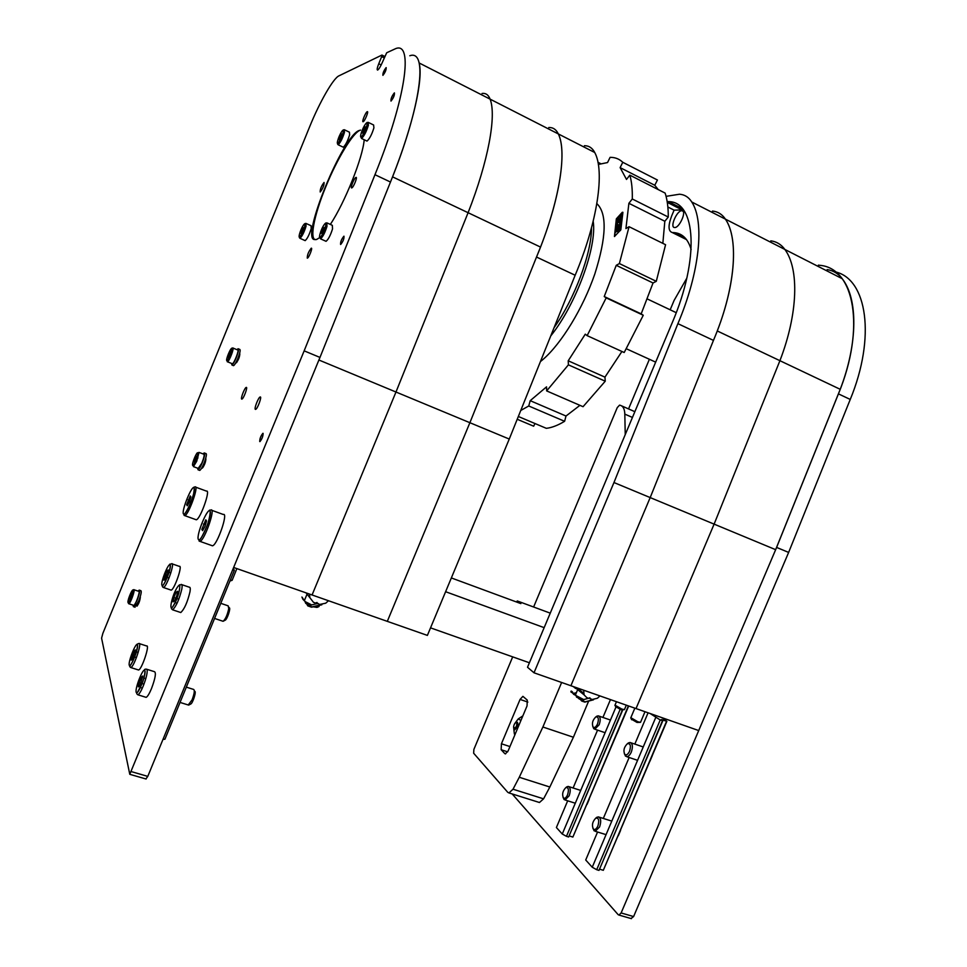 <?xml version="1.0" encoding="UTF-8"?>
<svg xmlns="http://www.w3.org/2000/svg" width="967" height="967" viewBox="0 0 967 967"><rect width="100%" height="100%" fill="white"/><g stroke="black" fill="none" stroke-linecap="round" stroke-linejoin="round"><path stroke-width="1.45" d="M619.146 728.55L616.934 733.76M620.609 830.315L618.288 835.778M589.266 799.141L587.078 804.339M652.193 755.904L649.86 761.392M686.788 278.218L674.108 300.411L670.167 309.803M649.389 359.277L628.55 408.92M512.184 793.943L618.143 914.649L618.953 915.06L621.128 912.957L776.61 547.419L838.437 393.871C865.755 327.873 854.344 268.524 820.282 265.369L818.396 265.127M835.573 271.932C866.928 279.209 876.078 336.927 850.247 399.444L788.637 552.423L633.603 916.559L630.943 918.517M776.61 547.419L788.637 552.423M391.043 101.003L391.019 101.015C390.789 98.707 391.901 96.023 394.367 92.953C394.621 95.201 393.521 97.885 391.043 101.003M259.736 441.52C259.748 438.619 260.788 435.912 262.855 433.373C263.266 435.706 262.287 438.426 259.942 441.556L259.736 441.52M340.589 244.446C340.408 241.883 341.496 239.163 343.865 236.262C344.216 238.583 343.152 241.315 340.674 244.433L340.589 244.446M382.968 75.269L382.932 75.293C382.799 73.093 383.863 70.543 386.123 67.666C386.292 69.769 385.241 72.307 382.968 75.269M363.157 121.721L363.145 121.721C361.453 122.41 365.792 111.882 367.291 111.664C368.971 110.975 364.656 121.467 363.157 121.721M351.698 187.924C349.981 188.384 354.345 177.638 355.965 177.408C357.826 176.647 353.402 187.683 351.746 187.912L351.698 187.924M307.276 258.153C307.204 254.986 308.533 251.662 311.265 248.193C312.933 247.492 308.86 257.935 307.373 258.141L307.276 258.153M320.186 191.986C320.113 189.097 321.407 185.918 324.054 182.461C324.223 185.229 322.942 188.396 320.234 191.986L320.186 191.986M359.603 130.388L360.558 130.11C353.438 131.766 337.145 158.733 325.819 186.691C313.646 216.076 308.824 242.076 316.644 239.453L314.891 239.562C299.504 241.037 343.454 133.615 359.603 130.388L359.7 130.436M364.196 139.756C362.794 157.778 345.001 202.272 330.339 224.429C345.001 202.272 362.794 157.778 364.196 139.756M319.944 237.447L316.644 239.453L319.944 237.447M255.336 409.355C253.958 408.739 258.455 397.183 260.147 396.978C262.25 396.083 257.488 409.126 255.602 409.392L255.336 409.355M241.677 399.093C240.445 398.549 244.724 387.586 246.222 387.416C248.108 386.619 243.563 398.9 241.895 399.117L241.677 399.093M239.538 353.668L239.816 353.825C239.671 356.896 238.498 359.881 236.286 362.818L235.875 362.637M205.657 458.551L205.898 458.854C205.669 462.214 204.484 465.308 202.321 468.137L201.885 467.774M140.203 596.784L140.336 597.183C139.949 600.688 138.813 603.698 136.939 606.2L136.54 605.487M409.803 55.76C428.248 48.93 421.261 106.285 390.475 182.038L374.966 174.701L304.158 350.852L129.783 774.313L101.583 638.16L102.853 633.385L309.791 126.423C319.533 102.345 333.228 78.315 338.933 75.849L381.965 55.046L381.675 56.606L384.201 57.887M374.966 174.701C405.862 98.622 413.586 41.376 395.757 48.592L386.691 52.762L382.521 61.997C380.539 66.59 378.895 69.273 377.613 70.071C376.767 69.962 377.154 67.859 378.762 63.737L381.675 56.606M390.475 182.038L319.968 357.427L147.782 776.38L145.908 778.943M304.158 350.852L319.968 357.427M653.039 282.98L641.181 313.876L643.26 315.266L624.198 352.508L587.138 335.646L606.176 297.872L604.23 296.543L616.245 265.321L619.376 263.568L629.07 226.701L665.574 244.711L656.291 281.312L653.039 282.98L616.245 265.321M605.245 381.203L568.403 364.849L546.657 390.91L583.053 406.696L605.245 381.203L604.955 377.142L621.926 351.468M518.336 416.487L546.331 428.333C551.831 427.692 557.923 425.347 564.607 421.298L566.009 416.028L579.922 405.342M534.993 423.534L533.663 426.205L517.224 419.267M647.721 175.039L657.427 180.007L654.78 185.265L620.125 167.617L626.507 179.439L629.831 175.148C631.705 181.566 632.515 189.508 632.285 198.984L628.888 203.3L625.927 228.587L629.07 226.701M658.213 189.568L654.78 185.265M629.831 175.148L665.139 193.098C667.254 199.589 668.306 207.567 668.282 217.043L664.825 221.262L628.888 203.3M662.842 243.358L664.825 221.262M641.181 313.876L604.23 296.543M643.26 315.266L606.176 297.872M668.282 217.043L632.285 198.984M657.427 180.007L622.772 162.287C619.448 159.096 615.483 157.452 610.866 157.355L610.104 157.343L607.542 162.553L598.355 164.45M600.7 163.665L597.957 162.275M564.607 421.298L528.744 405.983L520.754 410.479M656.291 281.312L619.376 263.568M622.772 162.287L620.125 167.617M566.009 416.028L530.206 400.676L528.744 405.983M530.206 400.676L546.548 386.848L546.657 390.91M604.955 377.142L568.221 360.788L568.403 364.849M568.221 360.788L585.277 334.171L587.138 335.646M622.881 212.571L622.301 212.281L616.342 218.844L614.444 236.528L620.826 229.808L622.881 212.571M621.455 215.846L621.455 214.831L619.968 217.43L620.633 215.145L620.246 217.055L621.455 214.517L621.455 215.846M621.551 218.675L619.569 219.714L621.817 216.403L620.838 218.349L621.588 218.324M620.802 221.31L620.802 220.295L619.303 222.894L619.98 220.609L619.581 222.519L620.802 219.98L620.802 221.31M620.899 224.163L620.79 223.413L618.904 225.19L621.165 221.878L621.225 224.332L621.165 221.878M618.735 228.563L618.735 226.641L620.838 224.646L620.572 226.834L620.524 225.275L619.484 227.644L619.678 226.073L618.965 226.749L619.037 228.708L619.605 226.616M619.762 230.291L618.264 230.521L620.028 228.103L618.421 229.3L620.512 227.318L618.457 230.545L620.161 230.231L618.106 231.85L619.762 230.291M618.094 220.875L617.659 219.654L616.777 220.186L618.856 218.191L618.397 221.02M617.792 220.536L618.59 218.772L618.01 220.645M616.184 225.033L618.82 221.419L616.668 222.99L616.184 225.033L616.45 222.881L618.928 220.138L618.856 218.191M618.034 224.985L615.834 227.922L616.124 225.516L618.094 224.501L618.36 225.142L618.094 224.501M617.889 224.912L616.62 226.592L617.889 224.912M617.164 228.575L617.176 227.559L615.677 230.146L616.354 227.861L615.955 229.771L617.176 227.233L617.164 228.575M617.248 231.439L617.151 230.678L615.278 232.443L617.526 229.143L617.587 231.609L617.526 229.143M614.577 236.504L616.668 219.001L622.881 212.269M619.968 217.43L620.826 217.406L621.745 215.049M620.161 216.765L620.887 215.714M621.406 216.209L621.95 214.311M619.569 219.714L621.878 218.844M621.273 218.337L621.817 216.403M619.303 222.894L620.173 222.869L621.092 220.512M619.509 222.229L620.234 221.177M620.754 221.673L621.298 219.775M618.904 225.19L620.717 223.957M620.306 227.088L620.838 224.646M619.484 227.644L620.463 225.807M618.215 231.004L619.11 230.895M619.17 230.206L620.512 227.318M618.058 232.213L620.5 230.388L620.234 229.687M616.728 220.549L617.599 220.198M615.834 227.922L618.36 225.142M615.834 230.219L617.466 227.777M615.882 229.481L616.608 228.43M617.127 228.937L617.671 227.04M615.278 232.443L617.079 231.222M618.143 220.524L618.529 219.304M306.249 223.558L311.048 225.71L311.217 228.599C309.319 234.739 307.301 238.752 305.161 240.626L304.762 240.445M300.652 233.277L303.433 227.632L300.652 233.277M303.94 232.068L302.925 231.609M302.224 231.294L301.257 230.859M302.647 228.043L303.263 228.321M368.596 122.555L373.6 124.985L373.915 127.825C371.848 134.498 369.539 138.922 367.001 141.097L366.517 140.868M362.323 133.059L365.453 126.846L362.323 133.059M365.901 131.971L364.801 131.439M364.003 131.053L362.927 130.545M364.499 127.439L365.236 127.801M327.293 223.039L332.334 225.335L332.527 228.901C330.484 235.344 328.333 239.478 326.06 241.315L325.577 241.097M321.213 233.349L321.926 230.617L324.259 227.487L323.546 230.219L321.213 233.349M323.764 234.485L322.64 233.99M324.96 231.983L323.86 231.488M323.063 231.125L321.926 230.617M323.449 227.692L324.126 227.994M344.675 129.904L349.425 132.189L349.619 134.86C347.649 141.097 345.533 145.219 343.285 147.214L342.898 147.02M338.909 139.719L341.786 133.942L338.909 139.719M342.149 138.632L341.133 138.136M340.444 137.81L339.502 137.362M340.94 134.473L341.569 134.788M592.952 828.562L595.237 831.294L599.576 826.966C601.401 821.334 600.966 817.961 598.259 816.861L595.938 818.009M597.86 826.048C596.409 829.033 594.935 830.073 593.424 829.154C591.623 825.371 592.396 821.708 595.745 818.155C598.766 817.744 599.467 820.379 597.86 826.048M563.084 797.57L565.054 799.975L569.152 795.793C570.881 790.547 570.554 787.416 568.161 786.401L566.203 787.307M567.532 794.934C566.166 797.787 564.813 798.802 563.447 797.993C561.851 794.403 562.649 790.933 565.84 787.585C568.511 787.259 569.08 789.713 567.532 794.934M592.807 726.725L594.778 729.191L599.153 724.779C600.845 719.75 600.519 716.752 598.174 715.81L596.168 716.668M597.533 723.957C596.071 726.966 594.62 728.042 593.182 727.184C591.647 723.618 592.517 720.197 595.781 716.946C598.452 716.583 599.032 718.916 597.533 723.957M624.356 753.849L626.64 756.653C628.393 756.581 629.94 755.058 631.306 752.096C633.083 746.693 632.648 743.49 630.001 742.451L627.607 743.55M629.565 751.214C628.018 754.369 626.447 755.469 624.851 754.502C623.111 750.743 623.957 747.14 627.402 743.708C630.424 743.248 631.137 745.75 629.565 751.214M139.405 643.647L146.573 645.956C150.223 644.3 141.811 669.587 138.559 669.998L138.027 669.841M134.788 653.837L132.684 658.974L131.27 660.135L134.026 651.093L135.453 649.909L134.788 653.837M138.196 652.423L136.432 651.867M135.187 651.468L134.026 651.093M136.42 657.62L134.679 657.064M133.603 656.726L131.947 656.194M186.329 687.138L193.618 689.435C194.875 690.22 194.355 693.69 192.095 699.818L188.251 704.967M146.936 669.309L154.478 671.69C156.291 672.706 155.3 678.351 151.493 688.601C149.305 693.798 147.516 696.711 146.138 697.352L145.509 697.159M189.073 704.907L190.656 704.049C192.699 703.686 196.748 690.776 194.633 691.381L194.343 690.801M139.018 682.593L141.242 677.178L142.778 676.006L139.864 685.736L138.329 686.872L139.018 682.593L140.904 683.186M142.342 688.117L140.433 687.525M143.974 684.14L142.101 683.56M145.812 678.616L143.926 678.024M142.524 677.589L141.242 677.178M172.211 563.894L179.306 566.348C183.029 564.692 174.459 589.689 171.147 590.124L170.579 589.93M167.617 573.636L165.502 578.786L163.967 580.224L166.638 571.4L168.173 569.95L167.617 573.636M170.869 572.851L169.116 572.259M167.895 571.835L166.638 571.4M169.02 578.061L167.267 577.456M166.203 577.094L164.547 576.525M228.152 605.813L228.744 608.654C227.378 614.964 225.504 619.17 223.111 621.273L222.591 621.128M181.82 584.66L189.278 587.199C190.269 587.005 190.511 588.516 190.003 591.719C187.489 602.199 184.407 609.15 180.769 612.534L180.104 612.316M223.425 621.104L225.033 620.27C227.112 619.92 231.258 607.179 229.106 607.784L228.853 607.252M173.045 601.873L173.818 597.521L176.103 592.239L177.614 591.272L176.84 595.624L174.543 600.93L173.045 601.873M177.094 603.227L175.196 602.598M178.81 599.202L176.949 598.573M175.74 598.162L173.818 597.521M176.103 592.239L177.36 592.662M662.044 717.695L666.867 721.334L661.283 719.545L662.83 720.717L660.219 719.968L650.15 713.525M655.638 717.719L592.239 867.23L585.712 860.001L597.57 832.007M603.311 818.445L629.142 757.499M634.823 744.094L648.083 712.8M592.239 867.23L596.699 869.708L660.219 719.968M596.699 869.708L598.984 870.397L662.468 720.753M598.984 870.397L662.83 720.717M599.806 869.248L603.311 870.3L666.517 721.382M603.311 870.3L666.867 721.334M615.894 707.215L562.262 834.025L556.4 827.522L567.689 800.809M573.105 787.984L597.558 730.133M602.924 717.441L610.455 699.612M562.262 834.025L566.457 836.322L620.137 709.403M566.457 836.322L568.632 836.999L622.325 710.104M568.632 836.999L622.651 710.153M569.418 835.996L572.875 837.059L628.381 705.898M572.875 837.059L628.683 706.007M163 739.368L164.91 739.235L234.365 570.276L232.588 570.059M233.228 568.487L234.365 570.276M203.118 453.946L204.194 452.919C205.052 452.931 204.847 455.022 203.566 459.156C201.499 465.079 199.661 468.632 198.066 469.793L197.582 468.173M204.569 453.052L205.886 453.547C206.745 453.571 206.539 455.662 205.27 459.796C203.203 465.719 201.366 469.261 199.77 470.421L199.395 470.288M237.036 349.716L238.075 348.724C239.018 349.063 238.426 352.024 236.286 357.609C234.449 361.936 232.999 364.39 231.923 364.994L231.488 363.423M238.438 348.869L239.707 349.389C240.662 349.728 240.058 352.689 237.918 358.273C236.081 362.601 234.63 365.055 233.555 365.659L233.192 365.514M198.972 452.375L203.735 454.176C204.629 454.683 203.989 457.705 201.789 463.229L198.211 468.403M194.355 459.869L196.398 456.279L194.802 461.199L193.968 461.948L194.355 459.869L195.225 460.195M196.881 460.812L195.89 460.437M197.969 457.947L196.966 457.56M196.216 457.282L195.564 457.04M233.023 348.072L237.616 349.945C239.683 349.027 234.195 363.556 232.382 363.773L232.08 363.652M230.231 353.342L228.127 357.355L229.469 352.919L230.424 351.722L230.231 353.342M231.79 353.862L230.835 353.475M230.243 353.233L229.469 352.919M230.666 356.678L229.699 356.291M229.119 356.049L228.321 355.735M681.747 210.721L681.953 210.733C687.102 210.721 679.317 228.345 674.555 227.511C669.539 227.523 676.84 210.492 681.747 210.721M667.17 201.571L668.535 201.632C695.853 201.402 699.915 258.274 672.174 322.845L527.523 667.254L534.002 672.79L613.96 482.533L677.903 323.655C699.854 272.041 704.774 221.624 691.756 201.982C688.734 197.183 684.636 194.597 679.487 194.222L666.082 196.349M691.151 249.571C688.033 238.97 682.351 233.325 674.108 232.624L672.319 232.551C668.209 231.246 667.979 225.722 671.654 215.955L674.096 210.141L683.391 209.875M674.096 210.141L667.859 206.998M534.002 672.79L570.905 685.736L650.187 497.582L713.453 340.396L677.903 323.655M827.123 269.575C833.203 270.53 838.232 273.576 842.197 278.689C857.983 298.537 858.019 343.164 840.226 389.314L779.91 360.691C798.101 313.683 799.298 268.814 784.866 249.45C799.298 268.814 798.101 313.683 779.91 360.691L714.117 524.126L779.91 360.691L717.26 330.956C735.851 283.053 738.377 237.967 725.407 219.134C739.344 239.127 735.234 289.375 713.453 340.396L650.187 497.582L775.655 549.679L698.706 730.556L636.02 708.569L714.117 524.126L636.02 708.569L570.905 685.736L650.187 497.582L613.96 482.533M536.516 257.041C559.156 203.094 567.496 152.121 558.322 133.929L490.1 99.142C496.639 115.544 488.335 161.247 468.088 212.704C488.335 161.247 496.639 115.544 490.1 99.142C488.48 94.875 485.809 92.977 482.05 93.448C485.809 92.977 488.48 94.875 490.1 99.142L419.098 62.94C423.51 78.508 413.296 124.32 392.542 176.852L468.088 212.704L395.974 392.022L318.905 360.014L233.639 567.472L387.308 621.358L469.889 422.712L536.516 257.041L575.16 275.244C597.606 221.939 604.979 171.099 594.729 152.496C592.36 147.951 588.927 145.679 584.419 145.703M594.729 152.496L558.322 133.929C556.218 129.481 553.039 127.342 548.785 127.511C553.039 127.342 556.218 129.481 558.322 133.929C566.831 151.094 560.292 196.664 540.529 247.081L468.088 212.704L395.974 392.022L312.075 594.971L395.974 392.022L509.258 439.054L575.16 275.244M540.529 247.081L469.889 422.712L387.308 621.358L427.39 635.404L509.258 439.054M712.474 211.06C717.852 211.58 722.168 214.263 725.407 219.134L784.866 249.45C781.239 244.458 776.561 241.581 770.82 240.843C776.561 241.581 781.239 244.458 784.866 249.45L842.197 278.689M840.226 389.314L775.655 549.679M386.099 67.63L386.159 67.605C386.292 69.842 385.204 72.428 382.908 75.353C382.727 73.238 383.79 70.664 386.099 67.63M394.367 92.892L394.403 92.88C394.633 95.225 393.509 97.957 391.006 101.076C390.728 98.803 391.853 96.084 394.367 92.892M343.974 236.19C344.179 238.764 343.067 241.532 340.662 244.494C340.287 242.149 341.375 239.381 343.901 236.202L343.974 236.19M263.084 433.349C263.084 436.262 262.033 439.018 259.918 441.617C259.507 439.248 260.486 436.48 262.879 433.313L263.084 433.349M516.305 601.933L517.321 600.978L520.875 603.613L451.347 577.94M529.408 662.77L430.533 627.861M445.606 591.707L544.155 627.656M517.321 600.978L550.247 613.151M644.989 711.712L640.541 722.325L637.894 721.793L630.822 717.695M631.403 719.17L636.999 722.434L640.48 722.349M626.29 705.161L624.464 709.609L621.829 709.077L615 705.148M615.556 706.587L620.971 709.705L624.404 709.633M236.867 568.596L232.14 580.297L230.279 580.212M229.941 581.022L232.02 580.345M514.758 734.739L514.662 735.379M522.833 715.955L521.672 716.668M522.506 716.728L522.748 715.931M514.589 723.751L518.203 718.964L520.959 720.403M515.23 734.026L514.323 733.651L513.598 726.87M134.014 589.749L138.74 591.333C140.711 590.426 135.573 605.221 133.833 605.415L133.567 605.33M131.089 596.095L129.3 599.057L130.98 594.113L131.609 593.786L131.089 596.095M132.249 597.558L131.282 597.231M130.678 597.026L129.832 596.748M513.924 728.502L514.855 729.734L517.297 726.942C518.167 724.162 518.034 722.542 516.886 722.071L515.991 722.446M516.354 726.519L514.033 728.61C513.259 726.568 513.779 724.597 515.592 722.712C516.874 722.542 517.127 723.812 516.354 726.519M138.148 591.139L139.175 590.1C140.118 590.704 139.393 594.185 136.988 600.543L133.398 606.66L132.975 605.137M139.478 590.196L140.831 590.656C141.786 591.26 141.061 594.741 138.656 601.099L134.751 607.107M508.134 750.9L505.378 753.885L504.75 753.571L501.148 749.715L501.426 743.78L520.065 699.419L522.905 696.349L527.245 700.072L527.039 705.934L508.134 750.9M625.238 434.594L624.815 414.118C624.646 409.174 623.207 406.273 620.524 405.391L619.581 405.125L617.272 407.59L533.615 607.01M512.691 656.871L473.878 749.401L473.649 753.22L507.772 792.324L508.968 792.94L513.018 789.217L519.267 777.263L542.886 727.003L561.634 682.484M588.661 701.075L573.395 737.241L549.836 787.017L543.575 798.839L539.453 802.501L538.655 802.247M186.643 504.75L190.257 495.938L190.898 496.929L189.411 501.861L187.284 505.777L186.643 504.75L187.634 505.112M188.13 499.842L189.834 500.459M195.66 487.138L206.442 491.115C210.987 489.097 200.35 519.267 196.301 519.787L195.6 519.533M201.849 529.408L205.778 519.811L206.551 520.983L204.956 526.411L202.599 530.629L201.849 529.408L203.034 529.843M203.433 524.017L205.439 524.73M211.7 510.274L223.268 514.48C228.611 512.135 217.285 545.122 212.486 545.811L211.58 545.497M583.705 699.576L576.006 695.587L575.583 694.584M586.727 701.595L587.392 701.426M576.344 696.47L579.1 698.815M579.354 698.948L580.103 699.322M311.676 604.919L304.992 601.522L304.496 600.326M319.34 605.366L318.941 606.599L315.617 606.236M313.199 606.805L316.958 607.409L318.784 606.66M305.306 602.32L306.14 603.626M307.24 604.29L310.625 605.874M573.685 694.173L572.452 691.961L573.491 694.221L575.631 695.249M575.824 695.442L573.491 694.221M571.159 692.275L571.062 691.127L572.283 692.009M579.209 698.984L579.39 697.908L581.614 700.99L584.83 702.102L593.533 699.782M579.559 697.872L580.381 698.73M575.679 694.354L574.301 693.206L576.392 692.65M593.025 699.733L584.805 701.933L581.796 700.93L580.551 698.694M584.805 701.933L582.388 699.927L588.528 698.271M571.497 691.163L572.452 691.961M589.254 698.041L592.13 699.528L597.449 698.222L599.939 695.914M583.669 690.208L584.104 694.898L586.848 697.678L588.698 698.331L589.846 697.751L590.269 698.875M575.607 688.468L573.31 686.582M303.493 600.011L302.441 597.727L304.242 600.7M302.78 599.153L302.248 597.763M304.714 599.77L303.082 599.347M307.264 604.943L306.068 602.779L307.784 605.886L311.543 607.191L321.83 604.786M306.382 602.792L306.732 603.553M321.044 604.774L311.507 606.998L308.002 605.838L306.926 603.505M307.433 604.81L310.153 605.269L317.357 603.565M301.909 597.038L302.441 597.727M316.596 602.634L319.63 604.472L325.722 603.19L328.502 600.737M309.525 594.076L309.827 597.63L313.477 602.332L315.641 603.082L316.934 602.477L317.478 603.722M850.247 399.444L838.437 393.871M621.128 912.957L633.603 916.559M236.673 362.504L236.069 362.262M384.769 56.497L382.062 55.119L384.781 56.473M381.179 64.958L378.762 63.737M131.427 771.654L147.782 776.38M540.408 361.61L543.019 359.446C561.416 343.575 583.077 308.243 594.862 273.854C606.514 236.915 607.179 213.502 596.869 203.614M550.743 335.924C575.836 304.859 597.219 246.863 593.194 221.25M554.031 327.753C574.676 298.694 591.599 253.427 591.526 227.741M299.963 238.305C302.091 236.419 304.109 232.406 306.019 226.266L305.862 223.377C303.469 224.392 306.321 221.346 304.109 228.611C299.54 239.792 298.477 236.371 299.963 238.305L305.161 240.626M303.348 225.238C306.841 220.029 304.194 230.63 300.725 235.706C297.268 240.819 299.915 230.279 303.348 225.238M361.513 138.462C364.027 136.274 366.336 131.826 368.415 125.154L368.125 122.326C365.115 123.595 369.696 118.941 364.982 131.065C360.099 140.65 360.703 135.344 361.513 138.462L367.001 141.097M365.2 124.513C369.237 118.554 366.602 129.602 362.577 135.428C358.564 141.279 361.223 130.291 365.2 124.513M320.524 238.837C322.773 236.988 324.924 232.829 326.979 226.387L326.81 222.833C323.836 224.126 328.321 219.485 323.836 231.524C319.146 241.037 319.654 235.779 320.524 238.837L326.06 241.315M324.283 224.525C328.006 219.436 324.876 231.427 321.177 236.347C317.478 241.303 320.621 229.421 324.283 224.525M338.136 144.76C340.372 142.753 342.475 138.619 344.457 132.382L344.288 129.723C341.871 130.714 344.784 127.644 342.451 134.969C337.676 146.247 336.673 142.765 338.136 144.76L343.285 147.214M341.629 131.742C345.267 126.23 342.681 136.565 339.054 141.944C335.44 147.371 338.039 137.096 341.629 131.742M130.158 667.145L130.799 667.556C133.99 667.121 142.463 641.798 138.885 643.478L137.157 644.143C136.71 645.11 138.861 641.725 136.057 653.112C129.469 670.784 128.478 664.426 130.799 667.556L138.559 669.998M129.227 665.127C128.152 661.138 136.407 640.964 137.495 644.916C138.68 648.724 130.231 669.369 129.227 665.127M147.129 669.696L146.331 669.116C144.446 669.152 143.986 669.672 144.965 670.675C144.845 674.567 143.938 678.737 142.246 683.21L137.423 692.432C136.383 693.109 136.54 693.895 137.918 694.814C139.272 694.161 141.049 691.236 143.237 686.026C146.235 678.278 147.528 672.839 147.129 669.696M144.941 670.711C146.283 675.014 137.29 696.953 136.154 692.167C134.945 687.658 143.72 666.251 144.941 670.711M162.807 587.15L163.447 587.513C166.687 587.054 175.305 562.02 171.655 563.701C167.714 566.203 172.162 559.325 169.14 572.162C162.529 590.366 160.897 584.6 163.447 587.513L171.147 590.124M161.924 585.228C160.534 581.989 168.826 561.718 170.228 564.933C171.727 567.992 163.242 588.734 161.924 585.228M172.61 609.814C176.199 606.394 179.282 599.431 181.844 588.939C182.364 585.736 182.147 584.237 181.18 584.443C177.046 587.09 181.675 579.813 178.726 593.375C171.775 612.752 169.829 606.817 172.61 609.814L180.769 612.534M176.852 588.045C182.352 578.822 179.318 596.168 173.782 605.209C168.282 614.25 171.437 596.893 176.852 588.045M199.021 452.483L197.824 452.955C198.573 454.973 193.219 467.46 192.566 465.248C191.841 463.181 197.111 450.876 197.812 452.979C197.812 457.56 193.267 466.106 193.291 465.175L193.424 466.614L196.676 461.319L199.021 452.483M227.269 361.779L227.475 361.791C229.264 361.561 234.763 347.02 232.721 347.951C230.206 349.099 233.845 345.134 230.025 355.554C226.266 363.713 226.677 359.192 227.475 361.791L232.382 363.773M226.786 360.631C225.577 359.978 230.569 347.745 231.766 348.434C233.011 349.002 227.946 361.416 226.786 360.631M667.29 202.393L682.098 209.887M686.365 239.405L672.597 232.564M725.407 219.134L691.756 201.982M128.514 603.565L128.829 603.759C130.545 603.541 135.706 588.746 133.748 589.665C131.246 590.97 134.8 586.764 131.149 597.546C127.644 605.765 127.958 601.208 128.829 603.759L133.833 605.415M127.946 602.127C127.777 599.008 132.805 587.537 132.963 590.704C133.168 593.786 128.067 605.402 127.946 602.127M504.75 753.571L505.632 753.861M501.148 749.715L507.687 751.842M501.426 743.78L509.96 746.572M520.065 699.419L527.861 702.09M632.442 417.442L624.815 414.118M634.86 411.688L621.563 405.85M543.575 798.839L513.018 789.217M549.836 787.017L519.267 777.263M573.395 737.241L542.886 727.003M196.301 519.787L184.757 515.629L184.189 514.299C183.452 515.979 189.895 507.542 193.642 493.786C195.044 484.866 193.388 488.166 193.787 487.259L194.983 486.897C199.407 484.805 188.662 515.06 184.757 515.629L184.068 515.363M183.428 513.912C181.385 510.612 192.034 484.576 194.125 487.767C196.349 490.74 185.374 517.563 183.428 513.912M212.486 545.811L199.939 541.363L199.371 539.876C200.326 540.106 203.106 534.872 207.724 524.174C213.296 504.955 206.95 511.64 210.842 509.96C216.028 507.542 204.593 540.613 199.939 541.363L199.057 541.012M198.356 539.453C195.938 535.5 207.542 507.179 210.032 510.951C212.68 514.517 200.689 543.768 198.356 539.453M576.997 687.875L583.826 693.46M310.153 605.269L311.507 606.998M306.031 592.856L309.827 597.63M618.953 915.06L631.427 918.65M129.783 774.313L146.126 779.015M676.235 312.679L647.334 298.972M655.674 362.142L626.374 348.773M611.797 821.116L599.141 817.139M606.055 834.642L595.237 831.294M593.424 829.154L594.089 830.81M595.745 818.155L596.941 817.212M580.708 790.426L568.922 786.642M575.292 803.226L565.054 799.975M563.447 797.993L564.075 799.576M565.84 787.585L567.025 786.703M610.467 720.052L598.984 716.088M605.112 732.708L594.778 729.191M593.182 727.184L593.774 728.767M595.781 716.946L596.99 716.1M643.236 746.959L630.943 742.777M637.567 760.328L626.64 756.653M624.851 754.502L625.468 756.158M627.402 743.708L628.61 742.801M180.043 702.429L188.686 705.112M137.918 694.814L146.138 697.352M214.565 618.433L223.063 621.285M220.778 603.323L228.103 605.826M199.77 470.421L198.066 469.793M233.555 365.659L231.923 364.994M202.478 466.65L203.324 466.964M193.424 466.614L198.525 468.524M236.19 362.033L236.842 362.299M682.98 211.241L681.953 210.733M668.535 201.632L682.4 208.654M685.398 238.245L674.108 232.624M686.522 239.611L672.319 232.551M634.86 708.17L630.714 717.973M631.62 719.738L631.125 718.408M616.45 701.716L614.891 705.402M615.761 707.107L615.266 705.813M514.323 733.651L514.843 734.956M518.203 718.964L522.676 716.003M137.616 603.432L138.523 603.734M514.033 728.61L514.408 729.553M515.592 722.712L516.354 722.204M135.066 607.216L133.398 606.66M508.968 792.94L539.453 802.501M577.674 689.628L575.425 694.971M576.646 697.304L576.006 695.587M307.047 594.137L304.291 600.809M305.693 603.311L304.992 601.522M570.881 691.635L573.068 693.46M578.931 698.343L581.179 700.217M574.434 686.969L584.104 694.898"/></g></svg>
